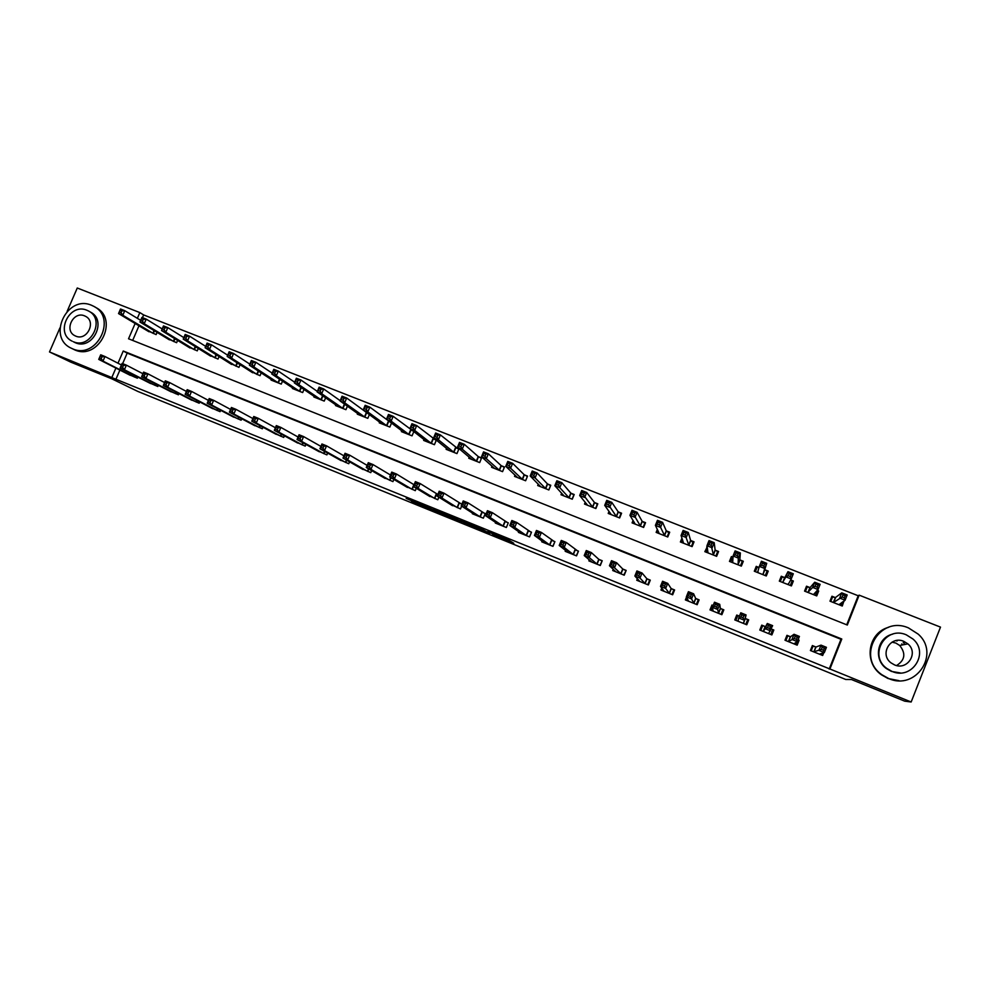 <?xml version="1.0" encoding="UTF-8"?>
<svg xmlns="http://www.w3.org/2000/svg" width="990" height="990" viewBox="0 0 990 990"><rect width="100%" height="100%" fill="white"/><g stroke="black" fill="none" stroke-linecap="round" stroke-linejoin="round"><path stroke-width="1.49" d="M492.624 534.687L513.785 543.275L508.613 540.057L487.773 531.519L500.544 537.669L492.624 534.687M903.264 642.448L904.216 643.401M428.757 507.536L433.187 510.382L411.531 501.386L436.763 511.979L429.87 508.043L406.172 498.378L419.414 504.232M428.67 507.746L419.5 504.009M846.722 624.789L858.206 595.757L859.147 595.151L940.5 627.115L911.159 701.997L904.699 701.155L851.449 679.511L845.732 679.474L137.82 391.421L111.734 378.786L70.76 362.13L49.5 351.945L59.932 327.913M911.159 701.997L829.917 668.993L841.785 639.008L123.255 351.017L117.996 363.219M119.889 370.074L115.929 379.257L829.917 668.993M115.929 379.257L49.5 351.945M466.117 523.883L489.728 533.486L481.932 529.143L459.904 520.22L466.117 523.883L466.538 522.881M461.786 522.188L439.733 513.154L432.89 509.268L456.712 518.933L461.885 521.94M829.199 669.067L840.98 639.293L127.19 353.133L122.649 363.652M815.983 647.027L821.007 645.134L826.427 647.324L824.348 652.571L819.336 654.13M815.686 646.916L812.369 645.567L810.402 650.517L822.665 655.479L823.754 652.732M790.255 636.644L786.951 635.32L784.996 640.233L797.16 645.158L799.128 640.233L798.076 639.8M790.527 636.756L794.042 634.268L799.413 636.434L797.334 641.656L793.856 643.822M765.023 626.46L761.755 625.136L759.8 630.036L771.866 634.924L773.821 630.011L771.284 628.984M763.067 631.36L767.299 623.49L772.633 625.643L768.587 633.6M739.456 616.139L736.746 615.05L734.79 619.926L746.769 624.764L748.725 619.876L745.47 618.564M713.159 605.521L711.946 605.026L709.991 609.889L721.871 614.691L723.826 609.828L720.596 608.528M686.515 597.106L685.377 599.928L697.17 604.704L699.113 599.853L695.921 598.566M661.778 588.035L660.961 590.052L672.655 594.78L674.611 589.953L671.43 588.679M637.374 578.692L636.743 580.251L648.351 584.942L650.294 580.14L647.138 578.865M613.231 569.25L612.711 570.525L624.22 575.19L626.163 570.401L623.032 569.139M589.298 559.808L588.852 560.885L600.287 565.5L602.217 560.736L599.123 559.486M565.575 550.378L565.191 551.306L576.527 555.885L578.469 551.145L575.388 549.908M542.05 540.986L541.716 541.802L552.965 546.356L554.895 541.629L551.838 540.404M518.711 531.642L518.413 532.373L529.576 536.889L531.506 532.187L528.474 530.962M495.557 522.361L495.285 523.017L506.36 527.497L508.291 522.819L505.284 521.606M472.589 513.142L472.341 513.736L483.33 518.178L485.261 513.525L482.279 512.313M461.909 504.096L459.434 503.093M461.637 506.125L460.474 508.934L449.794 503.972M437.889 494.394L436.776 493.948M438.867 497.19L437.79 499.764L427.185 494.876M416.27 488.28L415.28 490.656L404.737 485.83M393.859 479.407L392.943 481.61L382.462 476.858M371.621 470.584L370.767 472.638L360.348 467.948M349.557 461.823L348.752 463.728L338.407 459.1M327.665 453.098L326.91 454.893L316.639 450.314M305.947 444.423L305.229 446.119L295.02 441.589M284.377 435.81L283.709 437.419L273.562 432.927M262.981 427.247L262.338 428.769L252.264 424.339M241.746 418.745L241.127 420.193L231.128 415.8M220.659 410.293L220.077 411.667L210.14 407.323M199.733 401.903L199.176 403.215L189.313 398.908M178.955 393.562L178.423 394.812L168.622 390.555M158.338 385.283L157.818 386.484L148.092 382.264M137.87 377.054L137.375 378.205L127.71 374.022M858.206 595.757L143.649 314.931L142.486 317.654M138.984 325.76L132.672 340.411M835.275 597.552L831.947 596.24L829.991 601.165L842.267 606.029L843.963 600.98M835.572 597.675L832.553 596.97L830.771 601.475M809.808 587.503L806.516 586.204L804.561 591.104L816.738 595.918L818.693 591.018L817.196 590.424M784.55 577.541L781.283 576.242L779.328 581.13L791.418 585.907L793.361 581.019L790.651 579.942M759.095 567.493L756.249 566.367L754.306 571.23L766.285 575.97L768.24 571.094L764.985 569.807M733.033 557.197L731.412 556.566L729.469 561.404L741.362 566.107L743.317 561.256L740.087 559.981M707.194 547L704.83 551.653L716.636 556.318L718.579 551.492L715.374 550.23M681.974 538.077L680.39 541.988L692.109 546.616L694.04 541.815L690.859 540.552M657.372 529.365L656.147 532.397L667.755 536.988L669.698 532.199L666.542 530.962M633.093 520.406L632.078 522.881L643.611 527.435L645.542 522.671L642.411 521.433M609.06 511.347L608.207 513.426L619.641 517.956L621.572 513.216L618.465 511.979M585.251 502.252L584.521 504.059L595.869 508.551L597.799 503.823L594.705 502.611M561.652 493.168L561.008 494.753L572.269 499.207L574.2 494.505L571.131 493.305M538.263 484.122L537.681 485.533L548.856 489.951L550.774 485.261L547.742 484.073M515.048 475.101L514.528 476.376L525.616 480.756L527.534 476.091L524.527 474.903M492.03 466.129L491.547 467.28L502.561 471.636L504.479 466.995L501.485 465.807M469.186 457.207L468.753 458.259L479.68 462.578L481.586 457.962L478.628 456.786M446.527 448.334L446.119 449.312L456.959 453.593L458.877 448.99L455.932 447.827M424.042 439.523L423.658 440.426L434.424 444.683L436.33 440.092L433.41 438.941M412.917 430.848L411.06 430.118M409.155 434.684L391.137 421.121L386.459 419.277L388.476 414.464L393.154 416.307L413.82 431.603L412.05 435.835L401.371 431.603L401.73 430.761M389.639 421.666L388.872 421.369M391.508 423.077L389.85 427.049L379.244 422.854L379.578 422.062M369.369 414.612L367.81 418.337L357.291 414.167L357.6 413.424M347.403 406.185L345.931 409.674L335.499 405.541L335.783 404.848M325.611 397.794L324.225 401.086L313.855 396.99L314.139 396.322M303.979 389.454L302.668 392.56L292.384 388.488L292.644 387.87M282.521 381.15L281.271 384.095L271.062 380.061L271.31 379.467M261.224 372.896L260.036 375.693L250.136 371.114M240.087 364.691L238.949 367.352L229.123 362.835M219.112 356.536L218.023 359.073L208.246 354.606M198.285 348.43L197.245 350.856L187.531 346.438M177.606 340.374L176.616 342.701L166.963 338.32M157.088 332.368L156.135 334.595L146.545 330.264M67.134 311.343L77.269 288.003L139.838 312.58L137.363 318.322M143.649 314.931L139.838 312.58M135.135 323.47L128.539 338.778L847.316 625.037L859.147 595.151M115.904 368.07L111.919 377.301M840.98 639.293L841.785 639.008M127.19 353.133L123.255 351.017M844.223 601.091L842.144 602.514M818.693 591.018L816.404 593.295M793.361 581.019L790.466 585.536M756.249 566.367L755.085 571.527M731.412 556.566L731.4 559.919M706.773 546.839L707.231 549.289M799.128 640.233L797.556 641.112M785.874 640.592L787.743 635.889L786.035 637.634M773.821 630.011L771.816 631.892M760.765 630.432L762.634 625.754L761.632 627.784L760.827 627.45M736.746 615.05L736.882 617.772M747.797 622.19L746.93 621.831L747.66 619.715L745.792 624.368M711.946 605.026L712.466 607.056M722.898 612.117L722.861 609.704L721.005 614.345M486.003 531.952L481.92 529.266L473.393 525.962L486.003 531.952M450.549 517.362L459.669 521.074L450.549 517.362M840.955 605.509L842.304 602.13M831.229 598.034L832.553 596.97M838.938 604.704L845.101 600.212L839.668 598.071L841.735 592.849L835.387 597.576L833.32 602.477M842.973 594.891L841.735 592.849L847.168 594.978L845.101 600.212L844.309 597.836L845.151 595.745L842.973 594.891L842.144 596.982L844.309 597.836M842.144 596.982L833.444 602.514M845.151 595.745L847.168 594.978M811.986 646.532L813.05 646.111L811.181 650.826M822.047 653.202L821.366 654.947M823.532 650.282L824.348 652.571L818.928 650.38L821.007 645.134L822.183 647.299L821.354 649.403L823.532 650.282L824.361 648.178L822.183 647.299M813.718 651.853L821.354 649.403M813.05 646.111L815.81 646.953L813.842 651.903M826.427 647.324L824.361 648.178M815.537 595.448L816.923 590.696M805.439 591.451L807.221 586.971L805.278 589.298M813.434 594.619L818.062 589.545L812.679 587.417L814.745 582.219L810.117 587.54L807.221 586.971M815.909 584.224L814.745 582.219L820.128 584.335L818.062 589.545L817.233 587.157L818.062 585.078L815.909 584.224L815.079 586.315L817.233 587.157M815.079 586.315L812.679 587.417L807.852 592.416M818.062 585.078L820.128 584.335M790.329 585.474L792.111 581.006L790.589 580.041M780.293 581.514L782.075 577.046L779.959 581.378M788.139 584.607L791.245 578.964L785.912 576.861L787.978 571.688L784.835 577.566L782.075 577.046M789.067 573.656L787.978 571.688L793.312 573.792L791.245 578.964L790.379 576.576L791.208 574.509L789.067 573.656L788.25 575.735L790.379 576.576M788.25 575.735L785.912 576.861L782.607 582.417M791.208 574.509L793.312 573.792M765.53 575.66L767.089 571.131L764.763 569.634L766.718 563.322L764.664 568.47L759.367 566.391L757.548 572.505M765.32 575.586L767.089 571.131M755.358 571.638L757.14 567.208L759.07 567.567M761.632 565.24L759.367 566.391L761.434 561.243L766.718 563.322L764.589 564.015L762.461 563.186L761.632 565.24L763.76 566.082L764.589 564.015M763.03 574.683L764.664 568.47L763.76 566.082M761.434 561.243L762.461 563.186M786.283 637.746L785.379 639.268M797.123 641.768L795.972 644.676M796.48 639.354L797.334 641.656L791.963 639.478L794.042 634.268L795.156 636.397L794.327 638.488L796.48 639.354L797.309 637.263L795.156 636.397M788.288 641.57L794.327 638.488M787.743 635.889L790.366 636.681L788.411 641.607M799.413 636.434L797.309 637.263M761.632 627.784L760.407 630.284M771.26 629.071L772.646 629.801L770.777 634.479M769.651 628.526L770.554 630.84L765.221 628.687L767.299 623.49L768.351 625.581L767.522 627.672L769.651 628.526L770.48 626.447L768.351 625.581M763.34 631.434L765.221 628.687L767.522 627.672M762.634 625.754L765.134 626.484L763.166 631.397M772.633 625.643L770.48 626.447M739.431 616.188L737.711 615.693L735.855 620.346M747.042 621.881L746.175 624.009L746.93 621.844M747.054 621.881L746.015 624.467M743.057 617.797L743.886 615.718L741.77 614.864L740.941 616.943L743.057 617.797L743.997 620.111L738.713 617.97L740.78 612.798L746.064 614.939L743.515 623.452M738.033 621.237L738.713 617.97L740.941 616.943M743.886 615.718L746.064 614.939L745.235 618.428L747.66 619.715M741.77 614.864L740.78 612.798M741.955 564.646L742.277 561.33L739.839 559.808L740.359 552.952L738.305 558.075L733.058 556.009L732.687 562.679M740.495 565.76L742.277 561.33M730.62 561.862L733.033 557.543M735.248 554.846L733.058 556.009L735.112 550.886L740.359 552.952L738.181 553.62L736.077 552.791L735.248 554.846L737.352 555.675L738.181 553.62M738.132 564.832L738.305 558.075L737.352 555.675M735.112 550.886L736.077 552.791M713.072 605.744L711.142 610.347M722.18 613.911L722.576 612.006M716.686 607.142L717.515 605.088L715.411 604.234L714.582 606.301L716.686 607.142L717.663 609.469L712.429 607.353L714.495 602.205L719.73 604.321L717.663 609.469L718.641 613.392M713.208 611.189L712.429 607.353L714.582 606.301M717.515 605.088L719.73 604.321L720.349 608.38L722.861 609.704M715.411 604.234L714.495 602.205M892.002 642.163L895.789 643.042L899.7 645.468C906.06 653.487 905.021 660.169 896.594 665.527M888.612 678.509C915.837 691.032 940.661 653.648 918.126 634.083L908.498 627.92C879.343 614.914 855.583 656.964 882.053 674.834L888.612 678.509M888.537 627.326C867.834 632.882 863.367 662.483 881.496 674.846L888.03 678.509L898.994 680.662M900.331 672.94L891.396 671.406L886.347 668.535C873.192 659.229 877.251 637.473 892.708 634.145M891.953 671.381C911.815 680.489 929.66 653.016 912.978 639.033L906.32 634.837C885.444 625.494 868.156 655.392 886.879 668.498L891.953 671.381M903.771 641.334C890.431 635.332 879.219 654.316 891.049 662.879L894.502 664.884C907.422 670.774 918.869 652.794 907.88 643.871L903.771 641.334M902.732 644.886L901.741 643.908M897.064 641L896.012 640.617M72.654 348.839C96.661 359.865 117.476 317.939 93.802 306.356L91.538 305.279C67.122 294.377 46.753 337.144 71.169 348.158L72.654 348.839M71.169 348.158L74.782 349.903C98.715 360.904 119.468 319.102 95.869 307.556L94.669 306.863M89.075 311.305L90.449 312.098C107.576 320.376 92.627 350.658 75.302 342.726L73.347 341.723C90.709 349.668 105.707 319.312 88.543 311.009L86.972 310.278C69.399 302.383 54.636 333.185 72.183 341.191M84.558 315.86C73.248 310.773 63.706 330.573 74.98 335.759L75.772 336.13C86.984 341.241 96.624 321.626 85.511 316.305L84.558 315.86M717.824 553.361L717.651 551.616L715.126 550.044L714.211 542.656L712.157 547.767L706.959 545.713L708.036 552.915M715.869 556.021L717.651 551.616M706.08 552.148L707.491 548.646M709.087 544.537L706.959 545.713L709.013 540.614L714.211 542.656L711.996 543.312L709.917 542.483L709.087 544.537L711.179 545.354L711.996 543.312M713.431 555.056L711.179 545.354M709.013 540.614L709.917 542.483M693.52 543.089L690.599 540.367L688.285 532.459L686.231 537.533L681.071 535.503L683.57 543.238M691.441 546.356L693.21 541.963M681.726 542.508L682.692 540.132M683.149 534.303L681.071 535.503L683.125 530.43L688.285 532.459L686.033 533.09L683.966 532.274L683.149 534.303L685.216 535.12L686.033 533.09M688.929 545.366L685.216 535.12M683.125 530.43L683.966 532.274M669.302 533.177L666.258 530.764L662.57 522.336L660.528 527.398L655.405 525.368L659.291 533.635M667.198 536.766L668.968 532.397M657.558 532.954L658.276 531.197M657.409 524.168L655.405 525.368L657.459 520.319L662.57 522.336L660.28 522.943L658.239 522.138L657.409 524.168L659.464 524.972L660.28 522.943M664.612 535.739L659.464 524.972M657.459 520.319L658.239 522.138M645.22 523.45L642.114 521.235L637.077 512.3L635.023 517.337L629.949 515.332L635.209 524.106M643.154 527.249L644.923 522.906M633.588 523.475L634.145 522.101M631.892 514.107L629.949 515.332L631.991 510.296L637.077 512.3L634.751 512.894L632.709 512.09L631.892 514.107L633.934 514.911L634.751 512.894M640.481 526.197L633.934 514.911M631.991 510.296L632.709 512.09M621.312 513.872L618.156 511.781L611.783 502.351L609.741 507.35L604.704 505.37L611.3 514.652M619.282 517.807L621.052 513.476M609.791 514.058L610.236 512.968M606.585 504.133L604.704 505.37L606.746 500.358L611.783 502.351L609.419 502.92L607.402 502.116L606.585 504.133L608.603 504.925L609.419 502.92M616.535 516.731L608.603 504.925M606.746 500.358L607.402 502.116M687.345 598.628L686.615 600.435M698.717 600.856L698.259 599.767L696.403 604.395M690.537 596.586L691.366 594.532L689.275 593.691L688.446 595.745L690.537 596.586L691.552 598.913L686.355 596.822L688.421 591.698L693.619 593.79L691.552 598.913L693.965 603.405M688.57 601.227L686.355 596.822L688.446 595.745M691.366 594.532L693.619 593.79L695.648 598.406L698.259 599.767M689.275 593.691L688.421 591.698M662.793 589.359L662.298 590.585M674.326 590.646L673.856 589.916L672 594.52M664.599 586.117L665.429 584.075L663.362 583.246L662.533 585.288L664.599 586.117L665.664 588.456L660.503 586.377L662.57 581.279L667.718 583.357L665.664 588.456L669.488 593.505M664.129 591.339L660.503 586.377L662.533 585.288M665.429 584.075L667.718 583.357L671.146 588.518L673.856 589.916M663.362 583.246L662.57 581.279M638.525 579.917L638.154 580.821M650.084 580.672L649.638 580.14L647.794 584.719M638.884 575.735L639.713 573.705L637.659 572.876L636.83 574.905L638.884 575.735L639.986 578.073L634.875 576.019L636.929 570.945L642.04 573L639.986 578.073L645.195 583.667M639.887 581.526L634.875 576.019L636.83 574.905M639.713 573.705L642.04 573L646.841 578.705L649.638 580.14M637.659 572.876L636.929 570.945M614.493 570.426L614.208 571.131M625.989 570.822L623.762 575.004M613.379 565.439L614.208 563.409L612.167 562.592L611.35 564.622L613.379 565.439L614.505 567.79L609.444 565.736L611.498 560.687L616.572 562.728L614.505 567.79L621.089 573.915M615.83 571.787L609.444 565.736L611.35 564.622M614.208 563.409L616.572 562.728L622.722 568.965L625.618 570.438M612.167 562.592L611.498 560.687M602.081 561.095L599.928 565.352M588.085 555.229L588.902 553.212L586.897 552.395L586.068 554.412L588.085 555.229L589.248 557.58L584.224 555.551L586.278 550.527L591.302 552.556L589.248 557.58L597.18 564.25M591.946 562.134L584.224 555.551L586.068 554.412M588.902 553.212L591.302 552.556L598.789 559.313L601.771 560.81M586.897 552.395L586.278 550.527M597.564 504.38L594.384 502.388L586.699 492.476L584.657 497.463L579.657 495.495L587.59 505.271M595.609 508.439L597.366 504.133M586.179 504.714L586.55 503.823M581.489 494.233L579.657 495.495L581.699 490.508L586.699 492.476L584.298 493.02L582.306 492.24L581.489 494.233L583.481 495.025L584.298 493.02M592.787 507.325L583.481 495.025M581.699 490.508L582.306 492.24M578.346 551.455L576.267 555.786M563.001 545.094L563.817 543.089L561.825 542.285L560.996 544.29L563.001 545.094L564.201 547.458L559.214 545.453L561.268 540.441L566.255 542.446L564.201 547.458L573.457 554.648M568.26 552.544L559.214 545.453L560.996 544.29M563.817 543.089L566.255 542.446L578.123 551.269M561.825 542.285L561.268 540.441M573.99 495L570.797 493.082L561.813 482.675L559.771 487.649L554.821 485.694L564.053 495.965M572.109 499.146L573.866 494.851M562.753 495.446L563.062 494.715M556.59 484.419L554.821 485.694L556.863 480.732L561.813 482.675L559.387 483.207L557.407 482.427L556.59 484.419L558.57 485.199L559.387 483.207M569.213 498.007L559.771 487.649L558.57 485.199M556.863 480.732L557.407 482.427M554.784 541.901L552.804 546.294M538.115 535.058L538.931 533.053L536.951 532.249L536.135 534.254L538.115 535.058L539.352 537.422L534.414 535.429L536.456 530.442L541.394 532.434L539.352 537.422L549.908 545.119M544.76 543.04L534.414 535.429L536.135 534.254M538.931 533.053L541.394 532.434L554.648 541.79M536.951 532.249L536.456 530.442M550.601 485.706L547.383 483.838L537.137 472.973L535.095 477.91L530.182 475.98L540.701 486.721M548.782 489.926L550.539 485.644M539.513 486.251L539.76 485.632M531.89 474.68L530.182 475.98L532.224 471.03L537.137 472.973L534.674 473.48L532.707 472.7L531.89 474.68L533.857 475.46L534.674 473.48M545.824 488.751L535.095 477.91L533.857 475.46M532.224 471.03L532.707 472.7M531.407 532.422L529.501 536.865M513.439 525.084L514.255 523.104L512.288 522.312L511.471 524.292L513.439 525.084L514.713 527.46L509.8 525.48L511.842 520.517L516.755 522.497L514.713 527.46L526.544 535.664M521.433 533.598L509.8 525.48L511.471 524.292M514.255 523.104L516.755 522.497L531.345 532.385M512.288 522.312L511.842 520.517M507.4 465.028L509.343 465.795L510.159 463.827L508.204 463.06L505.754 466.327L507.783 461.414L512.647 463.332L510.617 468.258L505.754 466.327L517.535 477.564M527.373 476.499L524.156 474.68L512.647 463.332L510.159 463.827M522.609 479.568L510.617 468.258L509.343 465.795M507.783 461.414L508.204 463.06M488.961 515.208L489.778 513.228L487.822 512.436L487.006 514.416L488.961 515.208L490.26 517.584L485.397 515.617L487.439 510.679L492.302 512.647L490.26 517.584L503.353 526.284M498.292 524.23L485.397 515.617L487.006 514.416M489.778 513.228L492.302 512.647L508.204 523.029M487.822 512.436L487.439 510.679M483.095 455.45L485.038 456.217L485.843 454.249L483.912 453.494L481.511 456.774L483.541 451.873L488.367 453.779L486.338 458.679L481.511 456.774L494.53 468.456M504.318 467.379L501.101 465.572L488.367 453.779L485.843 454.249M499.566 470.448L486.338 458.679L485.038 456.217M483.541 451.873L483.912 453.494M464.669 505.407L465.486 503.427L463.555 502.648L462.738 504.615L464.669 505.407L466.018 507.796L461.192 505.841L463.221 500.928L468.047 502.871L466.018 507.796L480.348 516.978M475.324 514.936L461.192 505.841L462.738 504.615M465.486 503.427L468.047 502.871L485.174 513.723M463.555 502.648L463.221 500.928M458.989 445.946L460.919 446.713L461.724 444.757L459.805 444.003L457.467 447.282L459.484 442.406L464.285 444.3L462.256 449.175L457.467 447.282L471.772 459.385M481.437 458.333L478.232 456.551L464.285 444.3L461.724 444.757M476.71 461.414L462.256 449.175L460.919 446.713M459.484 442.406L459.805 444.003M440.587 495.681L441.404 493.713L439.486 492.946L438.669 494.901L440.587 495.681L441.961 498.069L437.172 496.139L439.201 491.238L443.99 493.168L441.961 498.069L457.516 507.734M452.566 505.729L437.172 496.139L438.669 494.901M441.404 493.713L443.99 493.168L461.835 504.257M439.486 492.946L439.201 491.238M435.08 436.528L436.986 437.271L437.803 435.328L435.897 434.585L433.608 437.877L435.625 433.014L440.377 434.895L438.36 439.746L433.608 437.877L449.052 450.475M458.729 449.361L440.377 434.895L437.803 435.328M454.014 452.43L438.36 439.746L436.986 437.271M435.625 433.014L435.897 434.585M411.357 427.173L413.251 427.915L414.068 425.985L412.174 425.242L409.934 428.534L411.951 423.708L416.679 425.564L414.661 430.403L409.934 428.534L426.579 441.577M436.182 440.451L416.679 425.564L414.068 425.985M431.504 443.532L414.661 430.403L413.251 427.915M411.951 423.708L412.174 425.242M387.832 417.904L389.701 418.634L390.518 416.703L388.637 415.973L386.459 419.277L404.316 432.717M390.518 416.703L393.154 416.307L391.137 421.121L389.701 418.634M388.476 414.464L388.637 415.973M364.481 408.697L366.35 409.427L367.154 407.509L365.285 406.779L363.169 410.083L365.174 405.294L369.827 407.125L367.81 411.914L363.169 410.083L382.152 423.98M390.134 422.037L369.827 407.125L367.154 407.509M386.966 425.91L367.81 411.914L366.35 409.427M365.174 405.294L365.285 406.779M341.315 399.564L343.171 400.294L343.976 398.376L342.132 397.658L340.053 400.962L342.057 396.198L346.673 398.005L344.656 402.782L340.053 400.962L360.137 415.293M363.169 410.058L346.673 398.005L343.976 398.376M364.951 417.198L344.656 402.782L343.171 400.294M342.057 396.198L342.132 397.658M318.335 390.506L320.166 391.223L320.97 389.33L319.139 388.6L317.122 391.916L319.127 387.164L323.705 388.971L321.7 393.723L317.122 391.916L338.345 406.655M340.176 400.678L323.705 388.971L320.97 389.33M343.097 408.561L321.7 393.723L320.166 391.223M319.127 387.164L319.139 388.6M295.54 381.521L297.359 382.239L298.151 380.333L296.344 379.628L294.377 382.944L296.369 378.217L300.911 379.999L298.906 384.739L294.377 382.944L316.676 398.091M317.344 391.409L300.911 379.999L298.151 380.333M321.404 399.972L298.906 384.739L297.359 382.239M296.369 378.217L296.344 379.628M272.906 372.599L274.713 373.317L275.517 371.423L273.71 370.718L271.792 374.034L273.797 369.332L278.289 371.101L276.297 375.816L271.792 374.034L295.169 389.59M294.673 382.227L278.289 371.101L275.517 371.423M299.871 391.458L276.297 375.816L274.713 373.317M273.797 369.332L273.71 370.718M416.691 486.028L417.508 484.073L415.602 483.306L414.785 485.261L416.691 486.028L418.102 488.429L413.35 486.511L415.379 481.635L420.131 483.553L418.102 488.429L434.857 498.564M429.895 496.559L413.35 486.511L414.785 485.261M417.508 484.073L420.131 483.553L437.865 494.468M415.602 483.306L415.379 481.635M392.993 476.462L393.797 474.519L391.916 473.752L391.1 475.695L392.993 476.462L394.428 478.863L389.714 476.957L391.743 472.106L396.458 474.012L394.428 478.863L412.372 489.468M407.447 487.476L389.714 476.957L391.1 475.695M393.797 474.519L396.458 474.012L414.08 484.766M391.916 473.752L391.743 472.106M369.468 466.971L370.285 465.028L368.416 464.273L367.599 466.216L369.468 466.971L370.941 469.371L366.263 467.49L368.292 462.664L372.97 464.545L370.941 469.371L390.048 480.435M385.197 478.467L366.263 467.49L367.599 466.216M370.285 465.028L372.97 464.545L390.518 475.039M368.416 464.273L368.292 462.664M346.141 457.553L346.958 455.623L345.089 454.868L344.285 456.798L346.141 457.553L347.639 459.966L342.998 458.085L345.027 453.284L349.668 455.153L347.639 459.966L367.896 471.475M363.045 469.52L342.998 458.085L344.285 456.798M346.958 455.623L349.668 455.153L367.142 465.387M345.089 454.868L345.027 453.284M323 448.198L323.804 446.28L321.96 445.537L321.156 447.455L323 448.198L324.522 450.623L319.918 448.767L321.936 443.978L326.539 445.834L324.522 450.623L345.906 462.578M341.129 460.622L319.918 448.767L321.156 447.455M323.804 446.28L326.539 445.834L343.951 455.846M321.96 445.537L321.936 443.978M300.032 438.929L300.836 437.023L299.017 436.281L298.2 438.199L300.032 438.929L301.591 441.354L297.025 439.511L299.042 434.746L303.608 436.59L301.591 441.354L324.077 453.754M319.325 451.811L297.025 439.511L298.2 438.199M300.836 437.023L303.608 436.59L320.921 446.391M299.017 436.281L299.042 434.746M277.25 429.734L278.054 427.829L276.235 427.098L275.43 429.004L277.25 429.734L278.834 432.16L274.304 430.328L276.321 425.589L280.851 427.408L278.834 432.16L302.42 444.98M297.693 443.062L274.304 430.328L275.43 429.004M278.054 427.829L280.851 427.408L298.077 437.023M276.235 427.098L276.321 425.589M254.64 420.601L255.445 418.708L253.65 417.99L252.846 419.884L254.64 420.601L256.262 423.039L251.769 421.22L253.774 416.493L258.266 418.312L256.262 423.039L280.913 436.281M276.222 434.375L251.769 421.22L252.846 419.884M255.445 418.708L258.266 418.312L275.406 427.742M253.65 417.99L253.774 416.493M250.458 363.751L252.252 364.456L253.044 362.575L251.262 361.87L249.393 365.199L251.386 360.509L255.853 362.266L253.861 366.956L249.393 365.199L273.822 381.15M272.176 373.131L255.853 362.266L253.044 362.575M278.499 383.006L253.861 366.956L252.252 364.456M251.386 360.509L251.262 361.87M232.217 411.555L233.009 409.662L231.227 408.944L230.422 410.825L232.217 411.555L233.85 413.993L229.395 412.186L231.4 407.484L235.855 409.278L233.85 413.993L259.566 427.643M254.9 425.762L229.395 412.186L230.422 410.825M233.009 409.662L235.855 409.278L252.896 418.547M231.227 408.944L231.4 407.484M228.183 354.964L229.965 355.67L230.757 353.801L228.987 353.096L227.168 356.425L229.16 351.759L233.59 353.504L231.598 358.182L227.168 356.425L252.648 372.772M249.851 364.134L233.59 353.504L230.757 353.801M257.289 374.604L231.598 358.182L229.965 355.67M229.16 351.759L228.987 353.096M209.954 402.559L210.759 400.69L208.977 399.972L208.185 401.853L209.954 402.559L211.625 405.009L207.195 403.215L209.199 398.537L213.63 400.319L211.625 405.009L238.38 419.079M233.751 417.198L207.195 403.215L208.185 401.853M210.759 400.69L213.63 400.319L230.571 409.427M208.977 399.972L209.199 398.537M206.081 346.253L207.838 346.946L208.643 345.089L206.873 344.396L205.103 347.725L207.096 343.085L211.489 344.805L209.509 349.458L205.103 347.725L231.611 364.456M227.688 355.212L211.489 344.805L208.643 345.089M236.226 366.275L209.509 349.458L207.838 346.946M207.096 343.085L206.873 344.396M187.865 393.649L188.669 391.78L186.912 391.062L186.108 392.931L187.865 393.649L189.56 396.099L185.167 394.317L187.172 389.652L191.565 391.421L189.56 396.099L217.342 410.565M212.751 408.709L185.167 394.317L186.108 392.931M188.669 391.78L191.565 391.421L208.407 400.393M186.912 391.062L187.172 389.652M184.14 337.602L185.885 338.295L186.689 336.439L184.932 335.759L183.212 339.087L185.204 334.459L189.56 336.179L187.58 340.82L183.212 339.087L210.734 356.19M205.685 346.376L189.56 336.179L186.689 336.439M215.313 358.009L187.58 340.82L185.885 338.295M185.204 334.459L184.932 335.759M165.949 384.801L166.753 382.932L164.996 382.227L164.204 384.095L165.949 384.801L167.669 387.251L163.313 385.494L165.305 380.841L169.661 382.598L167.669 387.251L196.465 402.113M191.899 400.269L163.313 385.494L164.204 384.095M166.753 382.932L169.661 382.598L186.405 391.421M164.996 382.227L165.305 380.841M162.372 329.026L164.105 329.707L164.897 327.863L163.164 327.183L161.494 330.524L163.474 325.908L167.805 327.616L165.825 332.232L161.494 330.524L190.006 347.997M183.843 337.615L167.805 327.616L164.897 327.863M194.547 349.792L165.825 332.232L164.105 329.707M163.474 325.908L163.164 327.183M144.194 376.014L144.998 374.158L143.265 373.465L142.461 375.321L144.194 376.014L145.951 378.477L141.62 376.72L143.612 372.091L147.943 373.836L145.951 378.477L175.737 393.723M171.196 391.892L141.62 376.72L142.461 375.321M144.998 374.158L147.943 373.836L164.575 382.536M143.265 373.465L143.612 372.091M140.766 320.512L142.486 321.193L143.278 319.349L141.558 318.669L139.936 322.022L141.917 317.431L146.211 319.114L144.231 323.718L139.936 322.022L169.426 339.855M162.174 328.928L146.211 319.114L143.278 319.349M173.943 341.637L144.231 323.718L142.486 321.193M141.917 317.431L141.558 318.669M122.612 367.302L123.416 365.459L121.696 364.765L120.891 366.609L122.612 367.302L124.394 369.765L120.099 368.032L122.079 363.417L126.374 365.149L124.394 369.765L155.158 385.407M150.653 383.575L120.099 368.032L120.891 366.609M123.416 365.459L126.374 365.149L142.919 373.725M121.696 364.765L122.079 363.417M119.32 312.06L121.04 312.729L121.832 310.897L120.112 310.229L118.54 313.57L120.508 309.004L124.777 310.687L122.797 315.253L118.54 313.57L148.995 331.774M140.667 320.327L124.777 310.687L121.832 310.897M153.475 333.543L122.797 315.253L121.04 312.729M120.508 309.004L120.112 310.229M101.19 358.652L101.995 356.821L100.287 356.128L99.483 357.972L101.19 358.652L102.997 361.115L98.74 359.395L100.72 354.804L104.977 356.524L102.997 361.115L134.727 377.14M130.247 375.321L98.74 359.395L99.483 357.972M101.995 356.821L104.977 356.524L121.411 364.976M100.287 356.128L100.72 354.804M500.878 536.84L500.544 537.669M500.396 536.642L500.086 537.397M468.604 523.722L468.159 524.774M442.233 513.006L441.8 514.058M440.154 512.152L439.733 513.154M835.597 597.601L833.642 602.526M814.04 651.94L815.995 646.99M810.117 587.54L808.162 592.441M809.931 587.528L807.976 592.441M788.387 583.679L788.04 584.546M784.835 577.566L782.892 582.454M784.662 577.554L782.719 582.442M764.886 569.757L762.943 574.621M764.763 569.634L762.807 574.509M758.093 571.44L757.659 572.529M788.585 641.644L790.54 636.718M743.28 623.316L745.235 618.428M743.416 623.403L745.371 618.515M739.988 559.919L738.033 564.77M739.839 559.808L737.896 564.646M718.394 613.243L720.349 608.38M718.542 613.342L720.497 608.466M715.275 550.168L713.332 554.994M715.126 550.044L713.184 554.87M690.76 540.49L688.817 545.292M690.599 540.367L688.656 545.168M666.431 530.888L664.5 535.677M666.258 530.764L664.327 535.54M642.3 521.371L640.369 526.136M642.114 521.235L640.184 525.999M618.354 511.917L616.423 516.656M618.156 511.781L616.226 516.52M693.693 603.257L695.648 598.406M693.866 603.356L695.809 598.505M669.203 593.344L671.146 588.518M669.376 593.443L671.319 588.617M644.898 583.506L646.841 578.705M645.084 583.617L647.027 578.816M620.779 573.755L622.722 568.965M620.978 573.866L622.92 569.077M596.846 564.065L598.789 559.313M597.057 564.189L599 559.424M594.594 502.536L592.663 507.264M594.384 502.388L592.453 507.115M573.111 554.462L575.042 549.722M573.334 554.586L575.264 549.846M571.007 493.23L569.089 497.933M570.797 493.082L568.866 497.784M549.549 544.933L551.48 540.206M549.784 545.057L551.715 540.342M547.619 483.999L545.688 488.676M547.383 483.838L545.465 488.528M526.173 535.479L528.103 530.776M526.408 535.602L528.338 530.9M524.391 474.829L522.472 479.494M524.156 474.68L522.237 479.333M502.97 526.086L504.9 521.408M503.229 526.222L505.147 521.544M501.348 465.733L499.43 470.386M501.101 465.572L499.183 470.225M479.952 516.768L481.882 512.115M480.212 516.916L482.142 512.251M478.492 456.712L476.574 461.34M478.232 456.551L476.314 461.167M457.108 507.536L459.026 502.883M457.38 507.672L459.298 503.031M455.796 447.752L453.878 452.356M455.524 447.591L453.606 452.195M433.274 438.867L431.355 443.446M432.989 438.694L431.083 443.285M410.912 430.044L409.006 434.61M410.627 429.87L408.721 434.437M388.724 421.282L386.818 425.836M388.427 421.109L386.521 425.65M366.684 412.644L364.803 417.124M366.387 412.434L364.493 416.939M344.718 404.279L342.948 408.474M344.409 404.056L342.627 408.288M322.926 395.938L321.255 399.898M322.604 395.715L320.921 399.7M301.294 387.635L299.723 391.372M300.972 387.412L299.376 391.186M434.437 498.354L436.355 493.738M434.709 498.502L436.639 493.874M411.927 489.258L413.845 484.642M412.224 489.407L413.412 486.548M389.602 480.212L390.716 477.551M389.899 480.373L391 477.725M367.426 471.252L368.466 468.765M367.748 471.401L368.775 468.938M345.436 462.342L346.401 460.028M345.745 462.503L346.723 460.202M323.594 453.507L324.51 451.329M323.928 453.68L324.831 451.514M301.913 444.745L302.792 442.691M302.259 444.906L303.113 442.864M280.405 436.033L281.222 434.09M280.752 436.206L281.568 434.276M279.836 379.368L278.339 382.92M279.502 379.158L277.992 382.722M259.046 427.395L259.826 425.552M259.405 427.569L260.184 425.75M258.551 371.163L257.115 374.517M258.204 370.928L256.769 374.319M237.847 418.82L238.59 417.075M238.206 418.993L238.949 417.26M237.414 362.983L236.053 366.189M237.068 362.761L235.682 365.991M216.798 410.305L217.515 408.635M217.181 410.491L217.874 408.833M216.439 354.865L215.139 357.922M216.08 354.63L214.768 357.712M195.909 401.853L196.589 400.269M196.292 402.039L196.96 400.455M195.624 346.785L194.374 349.705M195.253 346.55L193.99 349.495M175.168 393.463L175.812 391.941M175.564 393.649L176.208 392.139M174.958 338.753L173.77 341.55M174.587 338.518L173.374 341.34M154.576 385.135L155.195 383.675M154.972 385.32L155.591 383.885M154.452 330.771L153.302 333.457M154.069 330.536L152.906 333.234M134.133 376.856L134.727 375.47M134.541 377.054L135.135 375.668M835.473 597.601L833.518 602.526M813.929 651.915L815.884 646.977M809.993 587.54L808.038 592.453M784.711 577.566L782.768 582.454M758.018 571.737L757.697 572.542M788.473 641.619L790.428 636.694M763.228 631.41L765.183 626.509M899.7 645.468L907.88 643.871"/></g></svg>
